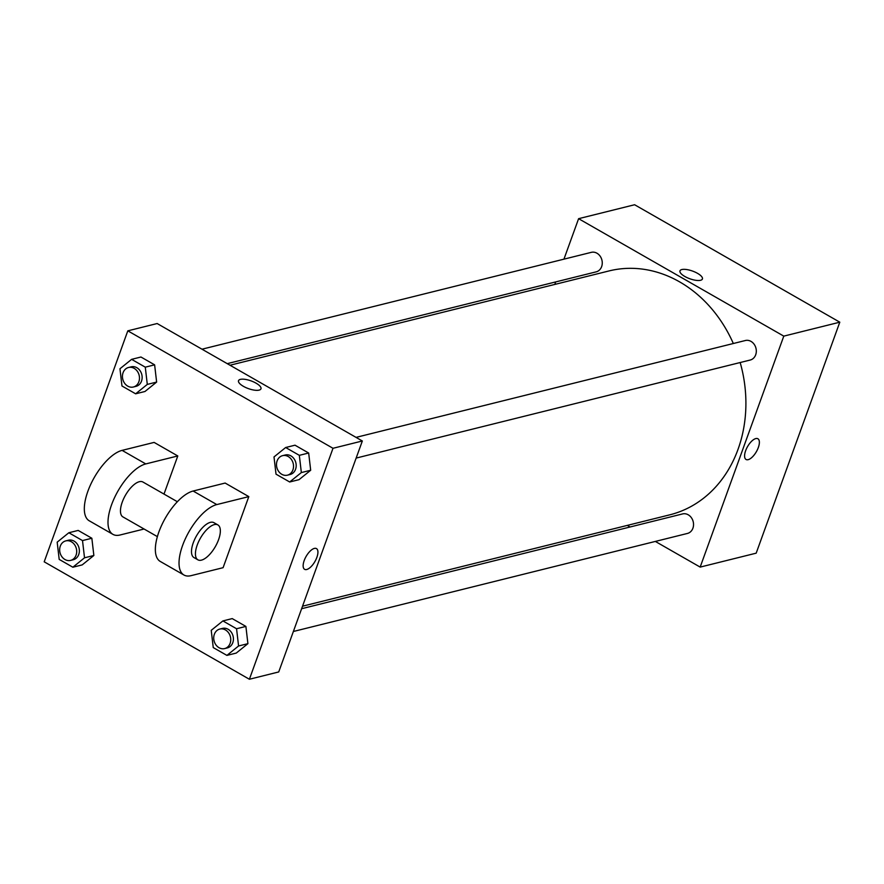<?xml version="1.0" encoding="UTF-8"?>
<svg xmlns="http://www.w3.org/2000/svg" width="884" height="884" viewBox="0 0 884 884"><rect width="100%" height="100%" fill="white"/><g stroke="black" fill="none" stroke-linecap="round" stroke-linejoin="round"><path stroke-width="1.33" d="M563.948 259.156L578.6 218.679L634.613 204.745L839.8 322.185L756.185 553.163L700.172 567.097L655.331 541.428M578.6 218.679L783.788 336.13L839.8 322.185M700.559 280.283A11.934 4.088 -160.1 0 1 687.222 277.698A11.934 4.088 -160.1 0 1 679.962 270.858A11.934 4.088 -160.1 0 1 692.581 271.079A11.934 4.088 -160.1 0 1 702.415 278.979A11.934 4.088 -160.1 0 1 700.559 280.283M302.527 606.203L669.729 514.842A125.672 105.229 -104 0 0 738.029 449.348A125.672 105.229 -104 0 0 740.173 362.528M733.322 343.511A125.672 105.229 -104 0 0 609.043 270.935L230.006 365.236M554.798 284.427L555.704 281.93M630.093 526.986L627.32 525.394M783.788 336.13L700.172 567.097M227.232 363.656L596.17 271.852A10.056 8.42 -104 0 0 601.639 266.614A10.056 8.42 -104 0 0 600.059 256.051A10.056 8.42 -104 0 0 591.319 252.349L201.994 349.202M356.153 458.078L750.229 360.031A10.056 8.42 -104 0 0 755.687 354.793A10.056 8.42 -104 0 0 754.107 344.219A10.056 8.42 -104 0 0 745.367 340.517L356.053 437.381M301.621 608.711L682.592 513.924A10.056 8.42 76 0 1 693.189 521.648A10.056 8.42 76 0 1 687.454 533.439L293.377 631.485M745.643 450.696A11.934 5.094 -60.2 0 1 757.908 438.762A11.934 5.094 -60.2 0 1 756.406 451.658A11.934 5.094 -60.2 0 1 746.052 459.481A11.934 5.094 -60.2 0 1 745.643 450.696M757.908 438.762A11.934 5.094 -60.2 0 1 756.395 451.658A11.934 5.094 -60.2 0 1 746.052 459.481M679.962 270.858A11.934 4.088 -160.1 0 1 692.581 271.079A11.934 4.088 -160.1 0 1 702.415 278.979M157.153 323.533L362.341 440.983L278.725 671.951L249.387 679.255L44.2 561.815L127.815 330.837L157.153 323.533L362.341 440.983L278.725 671.951M211.232 630.336L222.89 620.922L236.558 628.745L238.57 645.983L226.912 655.398L213.243 647.574L211.232 630.336M224.658 648.58L227.332 647.917A10.056 8.42 -104 0 0 232.79 642.679A10.056 8.42 -104 0 0 231.221 632.104A10.056 8.42 -104 0 0 222.47 628.402L219.807 629.065A10.056 8.42 -104 0 0 214.072 640.856A10.056 8.42 -104 0 0 224.658 648.58A10.056 8.42 -104 0 0 230.127 643.342A10.056 8.42 -104 0 0 228.547 632.767A10.056 8.42 -104 0 0 219.807 629.065M222.89 620.922L232.227 618.601L245.896 626.424L247.907 643.663L236.249 653.077L226.912 655.398M236.558 628.745L245.896 626.424L247.907 643.663L236.249 653.077M238.57 645.983L247.907 643.663M57.184 542.157L68.841 532.754L82.51 540.577L84.521 557.804L72.864 567.219L59.195 559.395L57.184 542.157M70.609 560.401L73.284 559.738A10.056 8.42 -104 0 0 78.742 554.5A10.056 8.42 -104 0 0 77.162 543.936A10.056 8.42 -104 0 0 68.422 540.223L65.759 540.898A10.056 8.42 -104 0 0 60.013 552.677A10.056 8.42 -104 0 0 70.609 560.401A10.056 8.42 -104 0 0 76.079 555.163A10.056 8.42 -104 0 0 74.499 544.599A10.056 8.42 -104 0 0 65.759 540.898M68.841 532.754L78.179 530.422L91.848 538.245L93.859 555.483L82.201 564.898L72.864 567.219M82.51 540.577L91.848 538.245L93.859 555.483L82.201 564.898M84.521 557.804L93.859 555.483M274.007 456.929L285.665 447.514L299.333 455.337L301.345 472.575L289.687 481.99L276.018 474.167L274.007 456.929M287.433 475.172L290.107 474.509A10.056 8.42 -104 0 0 295.565 469.271A10.056 8.42 -104 0 0 293.985 458.697A10.056 8.42 -104 0 0 285.245 454.995L282.582 455.658A10.056 8.42 -104 0 0 276.836 467.448A10.056 8.42 -104 0 0 287.433 475.172A10.056 8.42 -104 0 0 292.902 469.934A10.056 8.42 -104 0 0 291.322 459.36A10.056 8.42 -104 0 0 282.582 455.658M285.665 447.514L295.002 445.193L308.671 453.017L310.682 470.255L299.024 479.669L289.687 481.99M299.333 455.337L308.671 453.017L310.682 470.255L299.024 479.669M301.345 472.575L310.682 470.255M119.959 368.761L131.617 359.346L145.285 367.169L147.297 384.407L135.639 393.811L121.97 385.988L119.959 368.761M133.385 387.004L136.048 386.341A10.056 8.42 -104 0 0 141.517 381.092A10.056 8.42 -104 0 0 139.937 370.529A10.056 8.42 -104 0 0 131.197 366.827L128.534 367.49A10.056 8.42 -104 0 0 122.788 379.28A10.056 8.42 -104 0 0 133.385 387.004A10.056 8.42 -104 0 0 138.854 381.755A10.056 8.42 -104 0 0 137.274 371.192A10.056 8.42 -104 0 0 128.534 367.49M131.617 359.346L140.954 357.014L154.623 364.838L156.634 382.076L144.976 391.49L135.639 393.811M145.285 367.169L154.623 364.838L156.634 382.076L144.976 391.49M147.297 384.407L156.634 382.076M304.604 569.318A11.934 5.094 119.8 0 0 314.947 561.484A11.934 5.094 119.8 0 0 316.461 548.588A11.934 5.094 -60.2 0 1 314.958 561.484A11.934 5.094 -60.2 0 1 304.604 569.318A11.934 5.094 -60.2 0 1 305.057 558.467A11.934 5.094 -60.2 0 1 314.35 548.412A11.934 5.094 -60.2 0 1 316.461 548.599M127.815 330.837L333.003 448.287L362.341 440.983M333.003 448.287L249.387 679.255M243.409 386.33A11.934 4.088 -160.1 0 1 238.514 380.684A11.934 4.088 -160.1 0 1 251.133 380.905A11.934 4.088 -160.1 0 1 260.968 388.816A11.934 4.088 -160.1 0 1 243.409 386.33M260.968 388.816A11.934 4.088 19.9 0 0 251.133 380.916A11.934 4.088 19.9 0 0 238.514 380.684M140.954 357.014L154.623 364.838M78.179 530.422L91.848 538.245M232.227 618.601L245.896 626.424M295.002 445.193L308.671 453.017M144.081 529.019L120.047 534.997A40.211 17.161 -60.2 0 1 112.942 534.367L89.262 520.809A40.211 17.161 -60.2 0 1 90.776 484.266A40.211 17.161 -60.2 0 1 122.102 450.376L154.114 442.409L177.783 455.956L163.993 494.079M183.96 575.02L160.291 561.462A40.211 17.161 119.8 0 1 161.805 524.919A40.211 17.161 119.8 0 1 193.132 491.029L225.144 483.062L248.813 496.62L223.088 567.683L191.077 575.65A40.211 17.161 -60.2 0 1 183.96 575.02A40.211 17.161 -60.2 0 1 185.485 538.478A40.211 17.161 -60.2 0 1 216.801 504.576L248.813 496.62M157.385 536.632L122.931 516.908A20.111 8.575 -60.2 0 1 122.246 502.112A20.111 8.575 -60.2 0 1 142.91 482.012L177.364 501.725M112.942 534.367A40.211 17.161 -60.2 0 1 114.456 497.825A40.211 17.161 -60.2 0 1 145.783 463.923L177.783 455.956M197.894 559.826L193.95 557.561A20.111 8.575 -60.2 0 1 193.276 542.765A20.111 8.575 -60.2 0 1 213.928 522.665L217.873 524.919A20.111 8.575 -60.2 0 1 215.331 546.632A20.111 8.575 -60.2 0 1 197.894 559.826A20.111 8.575 -60.2 0 1 197.22 545.03A20.111 8.575 -60.2 0 1 217.873 524.919M193.132 491.029L216.801 504.576M122.102 450.376L145.783 463.923"/></g></svg>
